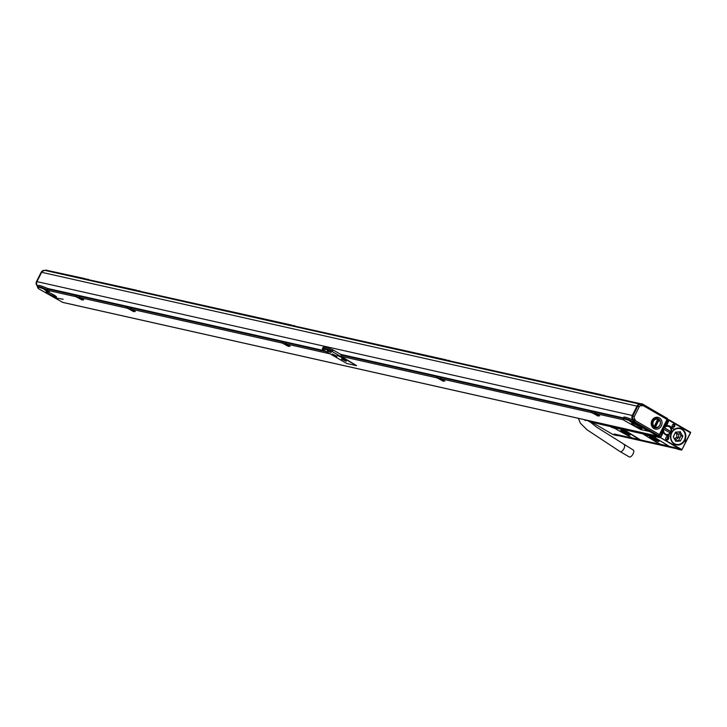 <?xml version="1.0" encoding="UTF-8"?>
<svg xmlns="http://www.w3.org/2000/svg" width="727" height="727" viewBox="0 0 727 727"><rect width="100%" height="100%" fill="white"/><g stroke="black" fill="none" stroke-linecap="round" stroke-linejoin="round"><path stroke-width="1.09" d="M640.678 404.485L641.868 404.067A0.582 0.518 102.7 0 1 642.132 404.048L642.85 404.239L641.178 404.612A1.172 0.527 -70.1 0 0 641.141 404.612A3.044 2.717 102.7 0 0 637.806 406.12L632.872 415.935A3.044 2.717 102.7 0 0 633.526 419.752A1.172 0.482 -49.9 0 0 634.698 418.934A1.872 1.672 102.7 0 1 634.298 416.58L639.242 406.766L637.806 406.12L637.297 406.002L632.354 415.817A3.044 2.717 102.7 0 0 633.008 419.633L634.117 421.442L658.816 435.755L659.525 435.5L659.398 434.573L658.816 435.755L659.689 435.446L667.777 419.361L667.54 418.552L642.904 404.285M658.816 435.755L658.298 435.646A0.582 0.518 102.7 0 0 658.571 435.7M658.298 435.646L633.599 421.324A0.582 0.518 102.7 0 1 633.353 420.988L633.026 419.67M639.242 406.766A1.872 1.672 102.7 0 1 641.287 405.83L642.959 405.475L667.013 419.424L667.477 418.534L667.668 419.315L667.013 419.424L667.668 419.315M642.777 404.212L642.959 405.475L642.777 404.212L641.868 404.067M653.955 428.539A6.025 5.38 102.7 0 0 661.334 425.913A6.025 5.38 102.7 0 0 659.325 417.843A6.025 5.38 102.7 0 0 651.946 420.47A6.025 5.38 102.7 0 0 653.955 428.539M660.461 423.296A4.853 4.335 102.7 0 0 658.289 418.77A4.853 4.335 102.7 0 0 657.19 418.334A4.853 4.335 102.7 0 0 652.083 421.487A4.853 4.335 102.7 0 0 653.964 427.385A4.853 4.335 102.7 0 0 655.063 427.812A4.853 4.335 102.7 0 0 660.143 424.732M654.8 427.749A4.853 4.335 102.7 0 0 656.935 427.485M658.926 419.652A4.853 4.335 102.7 0 0 657.771 418.652A4.853 4.335 102.7 0 0 656.926 418.289M654.282 419.115A4.217 3.762 102.7 0 0 652.328 421.06A4.217 3.762 102.7 0 0 652.764 425.868M657.163 418.825A4.389 3.917 102.7 0 0 656.826 418.734A4.389 3.917 102.7 0 0 652.21 421.587A4.389 3.917 102.7 0 0 653.909 426.913A4.389 3.917 102.7 0 0 654.909 427.303A4.389 3.917 102.7 0 0 655.245 427.358M657.871 419.225A4.153 3.708 102.7 0 0 654.227 426.467L657.871 418.988A4.389 3.917 102.7 0 0 657.499 418.888A4.389 3.917 102.7 0 0 653.028 421.378A4.389 3.917 102.7 0 0 654.018 426.658L653.655 426.576A4.389 3.917 102.7 0 0 654.218 426.976A4.389 3.917 102.7 0 0 654.845 427.267L655.2 427.349A4.389 3.917 102.7 0 0 655.572 427.449A4.389 3.917 102.7 0 0 660.052 424.959A4.389 3.917 102.7 0 0 659.062 419.679L658.698 419.597A4.389 3.917 102.7 0 0 658.135 419.197A4.389 3.917 102.7 0 0 657.871 419.061M658.698 419.597L654.845 427.267M659.053 419.915L655.409 427.158A4.153 3.708 102.7 0 0 659.053 419.915L659.062 419.679M667.013 419.424L659.398 434.573L635.343 420.624L633.599 421.324M634.698 418.934L635.343 420.624L633.353 420.988M640.587 404.476A3.044 2.717 102.7 0 0 637.297 406.002M634.026 422.641L648.548 431.265L640.542 429.53L624.184 420.415A14.395 1.754 26.7 0 1 623.348 419.415A14.395 1.754 26.7 0 1 633.98 422.623L634.444 421.814M640.887 404.412A3.508 3.135 102.7 0 0 636.988 406.139L632.29 415.471A3.508 3.135 102.7 0 0 633.09 419.915M636.988 406.139L41.639 272.289A3.508 3.135 -77.3 0 1 45.528 270.562M623.348 419.415L623.084 418.652A14.976 1.827 26.7 0 1 623.084 418.398A14.976 1.827 26.7 0 1 632.654 421.287L633.98 422.623M633.099 420.088L633.135 420.097A14.976 1.827 -153.3 0 0 633.099 420.088A14.976 1.827 26.7 0 0 623.657 417.253L623.084 418.398L595.431 412.182L595.776 413.572L623.593 419.824M37.831 286.147A3.508 3.135 -77.3 0 1 36.941 281.622L41.639 272.289M633.971 423.65L629.973 421.315L633.971 423.65M639.506 428.875L635.507 426.54L639.506 428.875M634.262 425.44A5.852 0.709 26.7 0 1 631.618 423.387A5.852 0.709 26.7 0 1 639.424 426.595A5.852 0.709 26.7 0 1 642.068 428.648A5.852 0.709 26.7 0 1 634.262 425.44M45.574 270.544L46.228 270.317M83.541 279.077L83.759 278.632L46.355 270.226L46.137 270.671M46.355 270.226L84.777 278.568M83.759 278.632L84.459 278.386M87.149 279.886L87.376 279.45L84.277 278.75L84.059 279.195M84.277 278.75L88.394 279.386M87.376 279.45L88.076 279.195M135.131 290.673L135.349 290.237L87.885 279.559L87.667 280.004M87.885 279.559L136.376 290.173M135.349 290.237L136.049 289.982M138.748 291.491L138.966 291.045L135.867 290.346L135.649 290.791M135.867 290.346L139.984 290.982M138.966 291.045L139.666 290.8M289.9 325.478L290.128 325.033L139.484 291.163L139.257 291.609M139.484 291.163L291.145 324.969M290.128 325.033L290.827 324.778M293.517 326.287L293.735 325.841L290.636 325.142L290.418 325.587M290.636 325.142L294.753 325.778M293.735 325.841L294.435 325.596M444.679 360.274L444.897 359.829L294.253 325.96L294.035 326.405M294.253 325.96L445.915 359.765M444.897 359.829L445.596 359.574M448.286 361.083L448.504 360.637L445.415 359.938L445.197 360.383M445.415 359.938L449.531 360.574M448.504 360.637L449.204 360.392M599.448 395.07L599.666 394.625L449.022 360.756L448.804 361.201M449.022 360.756L600.684 394.561M599.666 394.625L600.366 394.37M603.056 395.879L603.283 395.433L600.184 394.734L599.966 395.179M600.184 394.734L604.301 395.37M603.283 395.433L603.983 395.188M640.978 404.376L641.196 403.958L603.792 395.552L603.574 395.997M603.792 395.552L642.704 404.176M641.196 403.958L641.896 403.712M649.965 430.811L649.611 431.502L657.544 436.1A0.936 0.836 102.7 0 0 658.662 435.746M649.047 430.275L648.548 431.265L649.611 431.502M63.14 302.468A0.936 0.836 -77.3 0 1 62.704 302.368L38.631 288.764A14.395 1.754 26.7 0 1 37.795 287.774L37.531 287.001A14.976 1.827 26.7 0 1 37.531 286.747L38.104 285.611A14.976 1.827 26.7 0 1 47.546 288.446A14.976 1.827 -153.3 0 1 47.673 288.501L47.782 288.555M340.99 354.531L332.812 349.787A23.755 2.899 -153.3 0 0 323.042 347.488A23.755 2.899 -153.3 0 0 323.006 347.579M75.699 294.808L47.918 288.546L47.882 290.391L75.744 296.652L82.287 299.924M76.071 294.971L75.399 295.262L75.744 296.652M79.307 295.616L76.299 294.926L76.262 296.77L79.352 297.461L83.732 299.815M79.688 295.78L79.007 296.071L79.352 297.461M127.289 306.403L79.906 295.735L79.87 297.579L127.334 308.248L133.877 311.529M127.661 306.567L126.989 306.858L127.334 308.248M130.896 307.212L127.888 306.521L127.852 308.366L130.951 309.066L135.322 311.42M131.278 307.376L130.596 307.675L130.951 309.066M282.058 341.199L131.496 307.339L131.46 309.175L282.103 343.044L288.646 346.325M282.44 341.363L281.758 341.654L282.103 343.044M285.666 342.008L282.658 341.327L282.621 343.162L285.72 343.862L290.1 346.216M286.047 342.172L285.375 342.472L285.72 343.862M324.933 350.841L286.265 342.135L286.238 343.971L330.103 353.84M436.827 375.995L341.217 354.485L341.181 356.33L436.882 377.84L443.425 381.121M437.209 376.159L436.536 376.45L436.882 377.84M440.444 376.813L437.427 376.123L437.4 377.958L440.489 378.658L444.869 381.012M440.816 376.968L440.144 377.268L440.489 378.658M591.605 410.791L441.044 376.931L441.007 378.776L591.651 412.636L598.194 415.917M591.978 410.955L591.305 411.246L591.651 412.636M595.213 411.609L592.205 410.919L592.169 412.754L595.259 413.454L599.639 415.808M595.595 411.764L594.913 412.064L595.259 413.454M595.813 411.727L623.33 417.916L595.813 411.727L595.431 412.182M690.332 432.147L690.523 432.928L681.744 450.086L685.788 441.752L685.143 441.38L685.77 440.135L686.415 440.507L690.65 432.374L669.267 419.942L668.558 420.197L666.223 424.822L666.677 425.668A0.582 0.518 102.7 0 0 667.013 425.722A4.853 4.335 102.7 0 1 668.749 425.713A4.853 4.335 102.7 0 1 669.849 426.149L670.757 426.676A4.853 4.335 102.7 0 1 672.439 428.494L674.611 429.203A8.542 7.624 102.7 0 1 684.834 431.974A8.542 7.624 102.7 0 1 682.18 443.552A8.542 7.624 102.7 0 1 671.521 441.125A8.542 7.624 102.7 0 1 670.512 437.354L670.14 436.364L668.676 435.737L670.14 436.364M669.267 419.942L690.423 432.192M666.677 425.668L669.058 419.942M681.871 449.531L660.234 437.49L662.433 432.374L663.406 432.174A0.582 0.518 102.7 0 1 663.633 432.447A4.853 4.335 102.7 0 0 665.514 434.755L666.432 435.291A4.853 4.335 102.7 0 0 667.531 435.718A4.853 4.335 102.7 0 0 668.767 435.791M665.923 437.827L666.086 437.372A1.581 1.409 102.7 0 1 668.549 438.799L668.195 439.144L668.404 438.735A1.463 1.309 102.7 0 0 666.132 437.409L665.923 437.827A1.463 1.309 102.7 0 0 668.195 439.144L667.222 438.926L667.431 438.508A1.463 1.309 102.7 0 0 667.077 436.645M665.877 437.781A1.581 1.409 102.7 0 0 668.34 439.208M672.829 427.131A1.581 1.409 102.7 0 0 674.238 424.332A1.581 1.409 102.7 0 0 672.829 427.131M671.466 441.025A8.306 7.415 102.7 0 0 674.174 443.833A8.306 7.415 102.7 0 0 676.065 444.57A8.306 7.415 102.7 0 0 681.79 443.288A8.306 7.415 102.7 0 0 682.526 442.679M684.734 432.838A8.306 7.415 102.7 0 0 681.59 429.103A8.306 7.415 102.7 0 0 679.709 428.357A8.306 7.415 102.7 0 0 673.984 429.639A8.306 7.415 102.7 0 0 673.974 429.639M670.458 437.281L670.657 434.937A8.37 7.47 102.7 0 1 672.748 430.775L674.611 429.203M680.218 428.585A8.306 7.415 102.7 0 0 679.409 428.303M675.765 444.497A8.306 7.415 102.7 0 0 676.619 444.597M667.431 435.691A4.853 4.335 102.7 0 0 668.676 435.737M668.649 425.695A4.853 4.335 102.7 0 1 669.64 426.104L670.558 426.631A4.853 4.335 102.7 0 1 672.284 428.557L674.465 429.303M665.45 425.74L664.841 424.968L666.014 424.777L666.468 425.622A0.582 0.518 102.7 0 0 666.704 425.686M665.85 425.122L666.295 425.958A0.582 0.518 102.7 0 0 666.668 426.004A4.562 4.071 102.7 0 1 668.476 425.949A4.562 4.071 102.7 0 1 669.512 426.358A4.562 4.071 102.7 0 1 671.275 431.902A4.562 4.071 102.7 0 1 666.477 434.855A4.562 4.071 102.7 0 1 665.441 434.455A4.562 4.071 102.7 0 1 663.606 432.092A0.582 0.518 102.7 0 0 663.369 431.793L662.397 431.983L663.197 432.129M685.788 441.752L686.415 440.507M686.533 440.626L685.752 440.18M662.524 431.847A0.582 0.518 102.7 0 0 661.57 431.802L663.406 432.174L660.816 437.327M617.741 435.455A1.172 0.509 120.1 0 0 617.796 435.491A1.172 0.509 120.1 0 0 617.859 435.518L677.137 448.85A1.172 0.509 -59.9 0 0 677.155 448.85L677.709 449.168A0.582 0.582 0 0 0 677.873 449.231A0.582 0.518 102.7 0 1 677.737 449.186L681.353 449.995L660.234 437.49M672.829 427.022A1.463 1.309 102.7 0 0 674.129 424.423A1.463 1.309 102.7 0 0 672.829 427.022M668.358 426.113A4.562 4.071 102.7 0 0 668.322 426.095A4.562 4.071 102.7 0 0 667.877 425.868M665.896 434.673A4.562 4.071 102.7 0 0 666.432 434.664M681.553 450.058L677.873 449.231A0.582 0.518 102.7 0 0 678.018 449.241M666.223 425.904L665.578 425.758A0.582 0.518 102.7 0 1 665.35 425.768L665.35 425.768A0.582 0.518 102.7 0 1 665.023 424.931L667.722 419.588L669.131 419.906M667.522 419.961L668.558 420.197M657.626 436.155A0.582 0.518 102.7 0 0 657.835 436.909L658.353 436.445L658.744 437.436L661.461 431.674L662.406 431.802M653.391 435.491L655.2 437.808L668.576 445.878M643.649 434.455L652.164 436.4L650.901 435.673L651.41 434.773M677.746 448.604L677.737 449.186L677.746 448.604L677.737 449.186L675.183 447.705L614.315 434.019L616.859 435.491A0.582 0.518 102.7 0 0 617.523 435.337M622.212 429.621L626.492 431.547L639.351 439.553L632.126 437.927L616.178 429.23L614.987 427.994L622.312 429.412L614.751 427.958M622.312 429.412L626.601 431.347L639.687 439.381M666.277 439.69A1.463 1.309 102.7 0 0 667.222 438.926M672.693 426.931A1.463 1.309 102.7 0 0 673.284 424.295M662.77 431.629A4.389 3.917 102.7 0 1 662.706 429.457A4.098 3.653 102.7 0 0 662.624 430.011M653.237 435.173A0.582 0.518 102.7 0 0 653.446 435.927L660.298 437.79M653.373 435.873L653.419 435.909A0.582 0.582 0 0 1 653.182 435.155M653.646 435.555L654.364 436.454L653.509 435.618M643.877 434.492L656.735 442.489L661.016 444.424L668.64 446.042L655.2 437.808L643.986 434.283M612.77 426.067L612.934 427.14L650.901 435.673L650.81 434.919L653.346 435.964M612.752 426.458L614.66 428.176M610.189 425.486L602.837 424.132L602.51 424.795L610.144 426.513L610.053 425.749L611.062 427.04L615.224 428.63M601.393 423.514A0.582 0.518 102.7 0 0 601.602 424.268L602.12 423.805L601.647 423.568M592.623 421.542A0.582 0.518 102.7 0 0 592.832 422.296L602.51 424.795L602.12 423.805L602.965 423.868M592.759 422.242L592.796 422.287A0.582 0.582 0 0 1 592.56 421.524L592.614 421.569M613.97 434.428L613.252 434.682L592.196 422.478L591.769 422.096L592.505 421.805M593.032 421.924L593.741 422.823L592.196 422.478L592.132 421.433M592.096 422.423L613.279 434.701L617.287 435.2M655.1 438.017L652.055 436.609M656.554 439.735A5.271 0.645 26.7 0 1 658.944 441.58A5.271 0.645 26.7 0 1 651.91 438.69A5.271 0.645 26.7 0 1 649.529 436.845A5.271 0.645 26.7 0 1 656.554 439.735M627.665 433.237A5.271 0.645 26.7 0 1 630.045 435.082A5.271 0.645 26.7 0 1 623.021 432.192A5.271 0.645 26.7 0 1 620.64 430.348A5.271 0.645 26.7 0 1 627.665 433.237M665.414 434.437A4.389 3.917 102.7 0 0 665.587 434.482A4.389 3.917 102.7 0 0 665.923 434.537M667.84 426.004A4.389 3.917 102.7 0 0 667.513 425.913A4.389 3.917 102.7 0 0 667.331 425.877M665.987 425.913A4.389 3.917 102.7 0 0 663.86 427.158M611.234 425.94L610.625 425.586M612.888 427.112L612.688 426.049M653.128 435.473L651.383 434.746M611.534 425.858L612.652 426.213L611.507 425.804L611.062 426.276L610.653 425.604M652.292 435.028L653.146 435.255L652.183 434.973L651.801 435.518L654.909 436.982M658.844 441.334A5.271 0.645 26.7 0 1 652.074 438.381A5.271 0.645 26.7 0 1 649.784 436.782M629.955 434.837A5.271 0.645 26.7 0 1 623.175 431.883A5.271 0.645 26.7 0 1 620.894 430.284M669.967 432.774A4.389 3.917 102.7 0 0 670.276 432.247A4.389 3.917 102.7 0 0 670.567 431.547L670.921 431.629A4.389 3.917 102.7 0 0 668.186 426.067A4.389 3.917 102.7 0 0 664.196 427.721L663.833 427.64A4.389 3.917 102.7 0 0 663.442 428.285A4.389 3.917 102.7 0 0 663.151 428.994L663.515 429.075A4.389 3.917 102.7 0 0 663.46 431.856M664.251 433.374A4.389 3.917 102.7 0 0 666.259 434.628A4.389 3.917 102.7 0 0 670.249 432.974L663.515 429.075M658.535 441.044A4.68 0.573 26.7 0 1 652.328 438.436A4.68 0.573 26.7 0 1 650.202 436.845M629.646 434.546A4.68 0.573 26.7 0 1 623.439 431.938A4.68 0.573 26.7 0 1 621.312 430.357M663.833 427.64L670.567 431.547M664.478 427.849L670.839 431.538A4.153 3.708 102.7 0 0 664.478 427.849L664.196 427.721M663.806 429.203A4.153 3.708 102.7 0 0 670.167 432.892M612.116 427.231L613.606 427.858L612.216 427.04M590.715 421.115A5.516 4.916 102.7 0 0 591.478 422.033L590.996 421.851A5.443 4.853 102.7 0 1 590.297 421.015M589.797 420.906A5.353 4.78 102.7 0 0 590.424 421.633L589.933 421.451A5.28 4.707 102.7 0 1 589.379 420.815M588.888 420.697A5.189 4.635 102.7 0 0 589.361 421.233L588.879 421.051A5.116 4.571 102.7 0 1 588.479 420.606M584.89 420.388L587.68 420.442A4.971 4.435 102.7 0 0 589.361 421.624L593.205 423.069M629.137 456.792A3.98 1.736 -59.9 0 0 629.318 456.938A3.98 1.736 -59.9 0 0 629.546 457.029A3.98 1.736 -59.9 0 0 632.944 454.13A3.98 1.736 -59.9 0 0 633.317 450.049A3.98 1.736 -59.9 0 0 633.09 449.968M599.566 415.953L595.776 413.572M598.103 416.108L592.169 412.754M444.797 381.157L441.007 378.776M443.325 381.312L437.4 377.958M356.566 365.617L341.181 356.33M290.028 346.352L286.238 343.971M288.555 346.506L282.621 343.162M135.249 311.556L131.46 309.175M133.786 311.71L127.852 308.366M83.66 299.96L79.87 297.579M82.196 300.115L76.262 296.77M48.573 290.791L47.882 290.391M594.177 413.563L598.585 415.744L594.177 413.563M78.271 297.57L82.669 299.769L78.271 297.57M439.408 378.767L443.806 380.957L439.408 378.767M284.639 343.962L289.037 346.152L284.639 343.962M129.869 309.166L134.268 311.347L129.869 309.166M37.531 286.747A14.976 1.827 26.7 0 1 47.101 289.646L47.828 290.146M332.812 349.787L332.493 351.741A23.173 2.826 -153.3 0 0 322.688 349.542L346.734 363.473L356.53 365.681L332.493 351.741M332.239 350.923A23.755 2.899 -153.3 0 0 322.47 348.633A23.755 2.899 -153.3 0 0 322.434 348.724L322.688 349.542M327.277 350.923L331.185 352.522L327.277 350.923M45.756 270.18L46.437 270.199M63.176 299.251L54.988 297.888M37.795 287.774A14.395 1.754 26.7 0 1 48.427 290.973M48.409 292.009L44.42 289.673L48.409 292.009M53.952 297.234L49.954 294.898L53.952 297.234M48.709 293.79A5.852 0.709 26.7 0 1 46.065 291.736A5.852 0.709 26.7 0 1 53.871 294.953A5.852 0.709 26.7 0 1 56.515 296.998A5.852 0.709 26.7 0 1 48.709 293.79M37.54 287.029L37.922 286.311L37.477 287.02L37.404 285.756M594.413 413.527L598.457 415.562M78.507 297.543L82.551 299.579M439.635 378.731L443.688 380.766M284.866 343.935L288.91 345.97M130.097 309.139L134.141 311.174M341.481 359.093L346.316 361.292L341.481 359.093M342.108 357.648L337.273 355.448L342.108 357.648M331.985 354.594L336.819 356.803L331.985 354.594M594.477 413.545L598.403 415.517M78.571 297.552L82.496 299.533M439.708 378.749L443.634 380.721M284.929 343.953L288.864 345.925M130.16 309.157L134.086 311.129M596.967 414.617L596.304 414.463M81.051 298.643L80.479 298.324M442.198 379.821L441.607 379.521M287.429 345.025L286.838 344.725M132.659 310.229L132.069 309.929M633.199 422.551L632.426 422.16M638.742 427.776L637.97 427.385M47.646 290.9L46.873 290.509M53.189 296.125L52.408 295.735M344.316 359.901L343.544 359.502M340.5 356.675L339.727 356.285M334.829 355.403L334.057 355.012M676.146 444.47A8.188 7.306 -77.3 0 1 676.083 444.461A8.188 7.306 -77.3 0 1 670.612 438.09A8.188 7.306 -77.3 0 1 674.038 429.739A8.188 7.306 -77.3 0 1 679.681 428.476A8.188 7.306 -77.3 0 1 679.745 428.485M681.862 443.225A8.188 7.306 -77.3 0 1 676.219 444.488A8.188 7.306 -77.3 0 1 670.748 438.127A8.188 7.306 -77.3 0 1 674.165 429.766A8.188 7.306 -77.3 0 1 679.809 428.503A8.188 7.306 -77.3 0 1 685.279 434.864A8.188 7.306 -77.3 0 1 681.862 443.225M681.853 443.143A8.079 7.206 -77.3 0 1 671.884 441.044A8.079 7.206 -77.3 0 1 674.274 429.875A8.079 7.206 -77.3 0 1 684.243 431.974A8.079 7.206 -77.3 0 1 681.853 443.143M680.536 431.829L675.565 432.12L673.275 436.9L675.719 441.289L680.381 441.025L682.853 436.345L680.127 431.738M682.853 436.109L680.945 435.682L678.845 431.811M680.945 435.682L678.654 440.471L675.374 440.78M673.947 438.145L676.11 439.399L678.782 437.472L678.673 434.183L676.192 432.765L674.774 433.674M673.529 436.164L673.529 437.381M678.782 437.472L676.828 437.027L674.747 438.617M678.673 434.183L675.601 433.101M676.71 433.746L676.828 437.027M659.689 435.191L667.631 419.406M635.071 419.543L633.008 419.633M634.298 416.58L632.354 415.817M641.287 405.83A1.172 0.527 -70.1 0 0 641.169 404.621L641.178 404.612A1.172 0.463 70.4 0 1 641.968 405.83M640.333 404.403L641.096 404.594M647.484 430.448L647.902 429.621M633.172 420.261L632.654 421.287M324.842 350.787L47.546 288.446M623.339 417.898L340.69 354.349M632.29 415.471L36.941 281.622M44.992 270.417L46.264 270.08A0.582 0.518 102.7 0 0 46.255 270.08A0.582 0.518 102.7 0 1 46.392 270.135L46.528 270.162M46.573 270.153L46.255 270.08A0.582 0.518 102.7 0 0 45.992 270.099L45.056 270.426M44.193 270.399A3.044 2.717 102.7 0 0 41.421 272.034L36.486 281.849A3.044 2.717 102.7 0 0 37.132 285.675A1.172 0.482 130.1 0 1 37.041 285.629L37.668 287.338M669.267 420.515L690.323 432.719M668.549 438.799L667.431 438.508M662.242 431.529L663.224 431.738M657.844 436.2L660.098 437M658.353 436.445L658.698 435.755M612.634 426.331L650.947 434.655M617.859 435.518L615.869 434.364M612.57 426.404L611.225 425.958M612.588 426.794L611.043 426.358L614.151 427.821M611.171 426.585L613.842 427.912L611.171 426.585M651.928 435.755L654.6 437.072L651.928 435.755M620.022 451.503A3.98 1.736 -59.9 0 0 620.204 451.658A3.98 1.736 -59.9 0 0 620.431 451.74A3.98 1.736 -59.9 0 0 623.83 448.841A3.98 1.736 -59.9 0 0 624.202 444.77A3.98 1.736 -59.9 0 0 623.975 444.688M657.544 436.1L62.704 302.368M47.101 289.646L47.673 288.501M47.537 289.001L75.399 295.262M75.917 295.38L79.007 296.071M79.525 296.189L126.989 306.858M127.507 306.976L130.596 307.675M131.114 307.785L281.758 341.654M282.276 341.772L285.375 342.472M285.893 342.581L326.405 351.695M340.836 354.94L436.536 376.45M437.045 376.568L440.144 377.268M440.662 377.386L591.305 411.246M591.823 411.364L594.913 412.064M630.927 421.506L634.48 423.287M636.47 426.731L640.014 428.512M45.374 289.864L48.918 291.645M50.917 295.08L54.461 296.87M342.044 358.856L345.589 360.637M338.228 355.639L341.772 357.42M332.557 354.358L336.101 356.139M682.853 436.345L680.945 435.918M680.563 440.898L678.654 440.471M680.381 441.025L678.473 440.598M678.682 437.672L676.719 437.236M678.773 434.382L676.819 433.937M667.54 418.552L642.85 404.239M654.909 427.303L655.572 427.449M656.826 418.734L657.499 418.888M659.689 435.446L658.426 435.691M640.496 404.294L45.138 270.444M665.35 425.768L666.432 426.013M667.631 419.534L669.203 419.906M653.637 436.273L655.772 437.154M612.879 427.112L615.033 428.485M613.315 434.719L616.996 435.546A0.582 0.582 0 0 0 617.568 435.364M653.646 436.282L653.355 435.5M591.814 421.924L592.069 421.415M667.513 425.913L668.186 426.067M665.587 434.482L666.259 434.628M617.796 435.491L615.833 434.355M629.318 456.938L620.204 451.658L587.152 429.875L580.4 423.259L578.365 418.334M633.317 450.049L596.74 427.231L590.042 421.878M657.753 436.182L62.913 302.45M47.918 288.546L75.781 294.808M76.299 294.926L79.388 295.625M79.906 295.735L127.37 306.412M127.888 306.521L130.978 307.221M131.496 307.339L282.14 341.208M282.658 341.327L285.756 342.017M286.265 342.135L324.896 350.814M341.217 354.485L436.918 376.004M437.427 376.123L440.526 376.813M441.044 376.931L591.687 410.8M592.205 410.919L595.295 411.609M323.042 347.488L322.47 348.633M44.456 270.444L41.285 272.034L36.35 281.858L37.041 285.629M630.727 421.151L634.935 423.169M636.27 426.376L640.478 428.394M45.174 289.51L49.381 291.518M50.708 294.735L54.925 296.743M341.844 358.502L346.052 360.51M338.028 355.285L342.235 357.293M332.348 354.004L336.565 356.021M677.855 428.212L680.745 428.794M677.182 444.633L674.329 443.915"/></g></svg>
